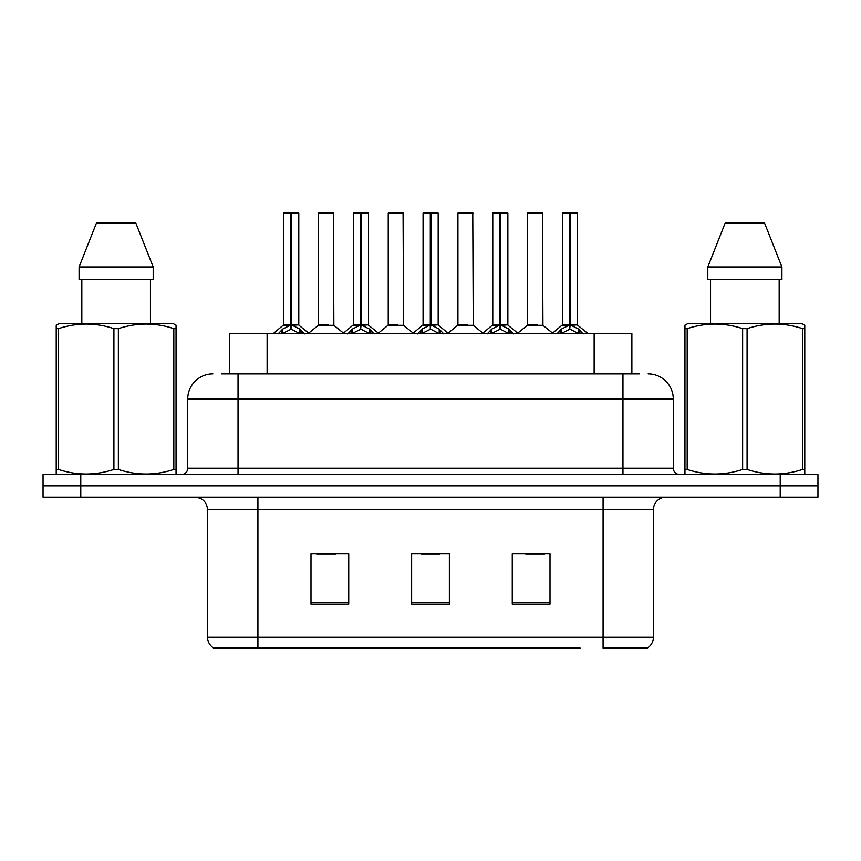 <?xml version="1.0" encoding="UTF-8"?>
<svg xmlns="http://www.w3.org/2000/svg" width="861" height="861" viewBox="0 0 861 861"><rect width="100%" height="100%" fill="white"/><g stroke="black" fill="none" stroke-linecap="round" stroke-linejoin="round"><path stroke-width="1.29" d="M229.37 373.889L229.37 333.637L631.877 333.637L631.877 373.889M653.413 637.312C653.262 641.994 651.207 645.599 647.246 648.129L603.087 648.129L603.087 637.312L653.413 637.312L653.413 509.755A12.581 12.581 0 0 1 665.994 497.174M580.196 648.129L213.754 648.129A12.581 12.581 0 0 1 207.587 637.312L207.587 509.755C206.844 502.114 202.647 497.916 195.006 497.174M817.95 497.174L817.95 485.852L43.05 485.852L43.05 497.174L80.783 497.174L80.783 485.852L43.05 485.852L43.05 474.529L80.783 474.529L80.783 485.852L817.95 485.852L817.95 497.174L80.783 497.174M550.007 604.218L550.007 553.903L512.263 553.903L512.263 604.218L550.007 604.218M348.737 604.218L348.737 553.903L310.993 553.903L310.993 604.218L348.737 604.218M449.367 604.218L449.367 553.903L411.633 553.903L411.633 604.218L449.367 604.218M316.654 554.161L335.521 554.161M525.727 554.161L544.593 554.161M421.19 554.161L440.057 554.161M222.256 373.889L639.314 373.889M221.686 373.889L238.034 373.889L238.034 399.052L187.72 399.052L187.72 468.233A6.285 6.285 0 0 1 181.423 474.529M212.871 373.889A25.163 25.163 0 0 0 187.72 399.052M648.129 373.889A25.163 25.163 0 0 1 673.28 399.052L673.28 468.233C673.625 472.022 675.724 474.12 679.577 474.529M817.95 485.852L817.95 474.529L80.783 474.529M278.092 333.939L282.666 329.096L290.91 324.931L290.91 329.322L291.578 323.585L291.578 324.834L290.91 324.931M291.578 213.13L298.789 213.13L291.578 213.13L291.578 324.931L299.822 329.096L304.396 333.939M283.7 213.13L290.921 212.871L290.91 324.834L283.7 324.834L283.7 213.13L290.91 213.13M298.541 212.871L283.947 212.871M298.789 213.13L298.789 324.834L291.578 324.845M291.567 212.871L291.578 324.931M290.91 324.845L283.7 324.834L273.206 333.637M299.822 333.67L291.578 329.322M290.91 329.322L283.882 332.798M290.921 212.871L290.91 324.834M291.136 212.871L288.726 212.871M291.578 324.834L298.789 324.834L292.406 325.329M327.998 324.834L318.312 325.329L333.864 325.329L333.39 212.871L318.538 213.13L318.538 324.834L326.416 324.834M323.575 212.871L318.796 212.871M325.759 324.834L324.188 324.834M347.79 333.939L352.364 329.096L360.608 324.931L360.608 329.322L361.265 323.585L361.265 324.834L360.608 324.931M361.265 213.13L368.486 213.13L361.265 213.13L361.265 324.931L369.509 329.096L374.083 333.939M353.387 213.13L360.619 212.871L360.608 324.834L353.387 324.834L353.387 213.13L360.608 213.13M368.228 212.871L353.634 212.871M368.486 213.13L368.486 324.834L361.265 324.834M361.254 212.871L361.265 324.931M360.608 324.845L353.387 324.834L342.904 333.637M361.265 324.845L368.476 324.834L362.094 325.329M369.509 333.67L361.265 329.322M360.608 329.322L353.58 332.798M360.619 212.871L360.608 324.834M360.824 212.871L358.424 212.871M417.477 333.939L422.051 329.096L430.296 324.931L430.296 329.322L430.952 323.585L430.952 324.834L430.296 324.931M430.952 213.13L438.174 213.13L430.952 213.13L430.952 324.931L439.196 329.096L443.77 333.939M423.074 213.13L430.306 212.871L430.296 324.834L423.074 324.834L423.074 213.13L430.296 213.13M437.926 212.871L423.332 212.871M438.174 213.13L438.174 324.834L430.952 324.845M430.941 212.871L430.952 324.931M430.296 324.845L423.085 324.834L412.591 333.637M439.196 333.67L430.952 329.322M430.296 329.322L423.268 332.798M430.306 212.871L430.296 324.834M430.511 212.871L428.111 212.871M430.952 324.834L438.174 324.834L431.781 325.329M487.165 333.939L491.739 329.096L499.983 324.931L499.983 329.322L500.65 323.585L500.65 324.834L499.983 324.931M500.65 213.13L507.861 213.13L500.65 213.13L500.65 324.931L508.894 329.096L513.468 333.939M492.772 213.13L499.993 212.871L499.983 324.834L492.772 324.834L492.772 213.13L499.983 213.13M507.613 212.871L493.019 212.871M507.861 213.13L507.861 324.834L500.65 324.845M500.639 212.871L500.65 324.931M499.983 324.845L492.772 324.834L482.278 333.637M508.894 333.67L500.65 329.322M499.983 329.322L492.955 332.798M499.993 212.871L499.983 324.834M500.209 212.871L497.798 212.871M500.65 324.834L507.861 324.834L501.479 325.329M556.863 333.939L561.437 329.096L569.681 324.931L569.681 329.322L570.337 323.585L570.337 324.834L569.681 324.931M570.337 213.13L577.559 213.13L570.337 213.13L570.337 324.931L578.581 329.096L583.155 333.939M562.459 213.13L569.691 212.871L569.681 324.834L562.459 324.834L562.459 213.13L569.681 213.13M577.3 212.871L562.707 212.871M577.559 213.13L577.559 324.834L570.337 324.845M570.326 212.871L570.337 324.931M569.681 324.845L562.459 324.834L551.966 333.637M578.581 333.67L570.337 329.322M569.681 329.322L562.653 332.798M569.691 212.871L569.681 324.834M569.896 212.871L567.496 212.871M570.337 324.834L577.559 324.834L571.166 325.329M397.685 324.834L387.999 325.329L403.561 325.329L403.077 212.871L388.236 213.13L388.236 324.834L396.114 324.834M393.262 212.871L388.483 212.871M395.447 324.834L393.875 324.834M467.372 324.834L457.697 325.329L473.249 325.329L472.764 212.871L457.923 213.13L457.923 324.834L465.801 324.834M462.96 212.871L458.17 212.871M465.144 324.834L463.562 324.834M537.07 324.834L527.384 325.329L542.936 325.329L542.462 212.871L527.61 213.13L527.61 324.834L535.488 324.834M534.832 324.834L533.26 324.834M175.257 474.529L176.042 474.077L176.042 469.449L173.825 469.449L173.825 328.654C155.41 322.563 136.921 322.563 118.366 328.654L113.91 328.654C95.506 322.563 77.016 322.563 58.451 328.654L56.223 328.654L56.223 325.2L59.14 323.575L56.223 325.2L56.223 471.021M118.366 328.654L118.366 469.449C136.77 475.53 155.26 475.53 173.825 469.449M118.366 469.449L113.91 469.449L113.91 328.654M58.451 328.654L58.451 469.449C76.866 475.53 95.345 475.53 113.91 469.449M58.451 469.449L56.223 469.449L56.223 474.077L57.009 474.529M176.042 471.021L176.042 325.2L173.136 323.575L176.042 325.2L176.042 328.654L173.825 328.654M173.136 323.575L59.14 323.575M81.827 279.545L81.827 323.575M150.449 323.575L150.449 279.545L150.449 323.575M135.78 222.934L153.193 266.964L153.193 279.545L79.083 279.545L79.083 266.964L96.497 222.934L79.083 266.964L153.193 266.964L135.78 222.934L96.497 222.934M803.991 474.529L804.777 474.077L804.777 469.449L802.549 469.449L802.549 328.654C784.134 322.563 765.655 322.563 747.09 328.654L742.634 328.654C724.23 322.563 705.74 322.563 687.175 328.654L684.958 328.654L684.958 325.2L687.864 323.575L684.958 325.2L684.958 471.021M747.09 328.654L747.09 469.449C765.494 475.53 783.984 475.53 802.549 469.449M747.09 469.449L742.634 469.449L742.634 328.654M687.175 328.654L687.175 469.449C705.589 475.53 724.079 475.53 742.634 469.449M687.175 469.449L684.958 469.449L684.958 474.077L685.743 474.529M804.777 471.021L804.777 325.2L801.86 323.575L804.777 325.2L804.777 328.654L802.549 328.654M801.86 323.575L687.864 323.575M710.551 279.545L710.551 323.575M779.173 323.575L779.173 279.545M781.917 279.545L781.917 266.964L781.917 279.545L707.807 279.545L707.807 266.964L725.22 222.934L707.807 266.964L781.917 266.964L764.503 222.934L725.22 222.934M764.503 222.934L781.917 266.964M267.114 373.889L267.114 333.637M594.144 373.889L594.144 333.637M603.087 497.174L603.087 509.755L207.587 509.755M653.413 509.755L603.087 509.755L603.087 637.312L257.913 637.312L257.913 648.129M207.587 637.312L257.913 637.312L257.913 497.174M780.217 497.174L780.217 474.529M449.367 602.474L411.633 602.474M348.737 602.474L310.993 602.474M550.007 602.474L512.263 602.474M238.034 474.529L238.034 468.233L673.28 468.233M187.72 468.233L238.034 468.233L238.034 399.052L622.966 399.052L622.966 474.529M673.28 399.052L622.966 399.052L622.966 373.889M290.082 325.329L283.463 325.329M299.822 329.096L299.822 333.637M301.135 330.247L301.135 333.637M282.666 329.096L282.666 333.637M281.353 330.247L281.353 333.637M333.637 213.13L318.538 213.13M359.78 325.329L353.161 325.329M369.509 329.096L369.509 333.637M370.833 330.247L370.833 333.637M352.364 329.096L352.364 333.637M351.04 330.247L351.04 333.637M429.467 325.329L422.848 325.329M439.196 329.096L439.196 333.637M440.52 330.247L440.52 333.637M422.051 329.096L422.051 333.637M420.728 330.247L420.728 333.637M499.154 325.329L492.535 325.329M508.894 329.096L508.894 333.637M510.207 330.247L510.207 333.637M491.739 329.096L491.739 333.637M490.426 330.247L490.426 333.637M568.852 325.329L562.233 325.329M578.581 329.096L578.581 333.637M579.905 330.247L579.905 333.637M561.437 329.096L561.437 333.637M560.113 330.247L560.113 333.637M403.325 213.13L388.236 213.13M473.023 213.13L457.923 213.13M542.71 213.13L527.61 213.13M299.025 325.329L309.282 333.637M318.312 325.329L308.668 333.142M333.864 325.329L343.517 333.142M368.712 325.329L378.969 333.637M438.4 325.329L448.667 333.637M508.098 325.329L518.354 333.637M577.785 325.329L588.041 333.637M387.999 325.329L378.356 333.142M403.561 325.329L413.205 333.142M457.697 325.329L448.054 333.142M473.249 325.329L482.892 333.142M527.384 325.329L517.741 333.142M542.936 325.329L552.59 333.142"/></g></svg>

